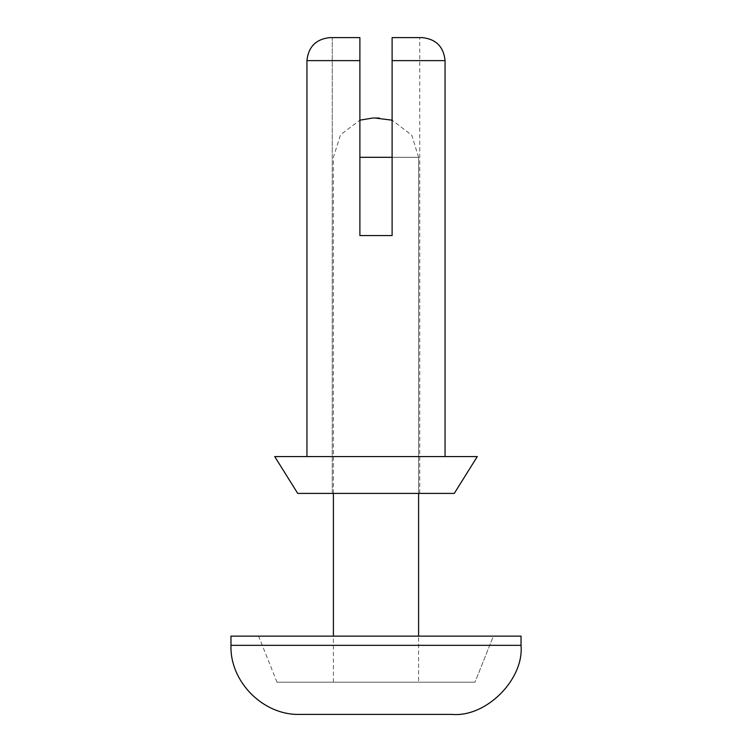 <?xml version="1.0" encoding="UTF-8"?>
<svg xmlns="http://www.w3.org/2000/svg" width="752" height="752" viewBox="0 0 752 752"><rect width="100%" height="100%" fill="white"/><g stroke="black" fill="none" stroke-linecap="round" stroke-linejoin="round"><path stroke-width="0.56" stroke-dasharray="3.76 2.82" d="M359.888 60.621L306.938 60.621L359.888 60.621L359.888 235.573L392.112 235.573L392.112 37.6L419.738 37.6L392.112 37.6L419.738 37.6L392.112 37.6L392.112 235.573L359.888 235.573L359.888 37.6L359.888 235.573L392.112 235.573L392.112 60.621L445.062 60.621L392.112 60.621L392.112 37.6L422.041 37.6L392.112 37.6L422.041 37.6L392.112 37.6L392.112 60.621L445.062 60.621L392.112 60.621L392.112 235.573L359.888 235.573L359.888 37.6L329.959 37.6L359.888 37.6L332.262 37.6L332.262 493.406L419.738 493.406L332.262 493.406L332.262 37.6L359.888 37.6L359.888 235.573L359.888 60.621M306.938 456.567L445.062 456.567L306.938 456.567M297.726 493.406L454.274 493.406L297.726 493.406M332.262 493.406L419.738 493.406L332.262 493.406M477.294 456.567L274.706 456.567L477.294 456.567M392.112 60.621L392.112 37.6M359.888 235.573L392.112 235.573L359.888 235.573M300.029 714.4L451.971 714.4L300.029 714.4M230.967 645.338L521.033 645.338L230.967 645.338M230.967 636.126L521.033 636.126L230.967 636.126M493.406 636.126L258.594 636.126L493.406 636.126L258.594 636.126L493.406 636.126L474.991 682.167L277.009 682.167L474.991 682.167L493.406 636.126M474.991 682.167L277.009 682.167L474.991 682.167M418.591 682.167L333.409 682.167L418.591 682.167L333.409 682.167L418.591 682.167L418.591 636.126L418.591 682.167M418.591 493.406L418.591 157.309L392.112 157.309L418.591 157.309L418.591 493.406M359.888 157.309L418.591 157.309L359.888 157.309M418.591 157.309L411.776 135.191L392.112 120.179L411.776 135.191L418.591 157.309M419.738 493.406L419.738 37.6M277.009 682.167L258.594 636.126M333.409 682.167L333.409 636.126M333.409 493.406L333.409 157.309L340.553 134.73L359.888 120.179"/><path stroke-width="1.13" d="M306.938 60.621C308.405 46.737 316.075 39.066 329.959 37.6L359.888 37.6L329.959 37.6C316.075 39.066 308.405 46.737 306.938 60.621L359.888 60.621L359.888 37.6L359.888 60.621L306.938 60.621L306.938 456.567L306.938 60.621M392.112 60.621L445.062 60.621L392.112 60.621L445.062 60.621L392.112 60.621L392.112 235.573L359.888 235.573L359.888 60.621L359.888 235.573L392.112 235.573L392.112 37.6L422.041 37.6L392.112 37.6L392.112 60.621L392.112 37.6M454.274 493.406L297.726 493.406L454.274 493.406L477.294 456.567L274.706 456.567L477.294 456.567M297.726 493.406L274.706 456.567L297.726 493.406M451.971 714.4L300.029 714.4L451.971 714.4C486.14 717.483 524.116 679.507 521.033 645.338L230.967 645.338L521.033 645.338C524.116 679.507 486.14 717.483 451.971 714.4M521.033 645.338L521.033 636.126L230.967 636.126L521.033 636.126L521.033 645.338M418.591 636.126L418.591 493.406L418.591 636.126M392.112 157.309L359.888 157.309L392.112 157.309M392.112 120.179L376 118.167L392.112 120.179M445.062 456.567L445.062 60.621C443.642 46.69 435.972 39.019 422.041 37.6M230.967 636.126L230.967 645.338C229.755 681.904 263.463 715.613 300.029 714.4M333.409 636.126L333.409 493.406M359.888 120.179L372.691 118.036L379.309 118.036L372.691 118.036"/></g></svg>
